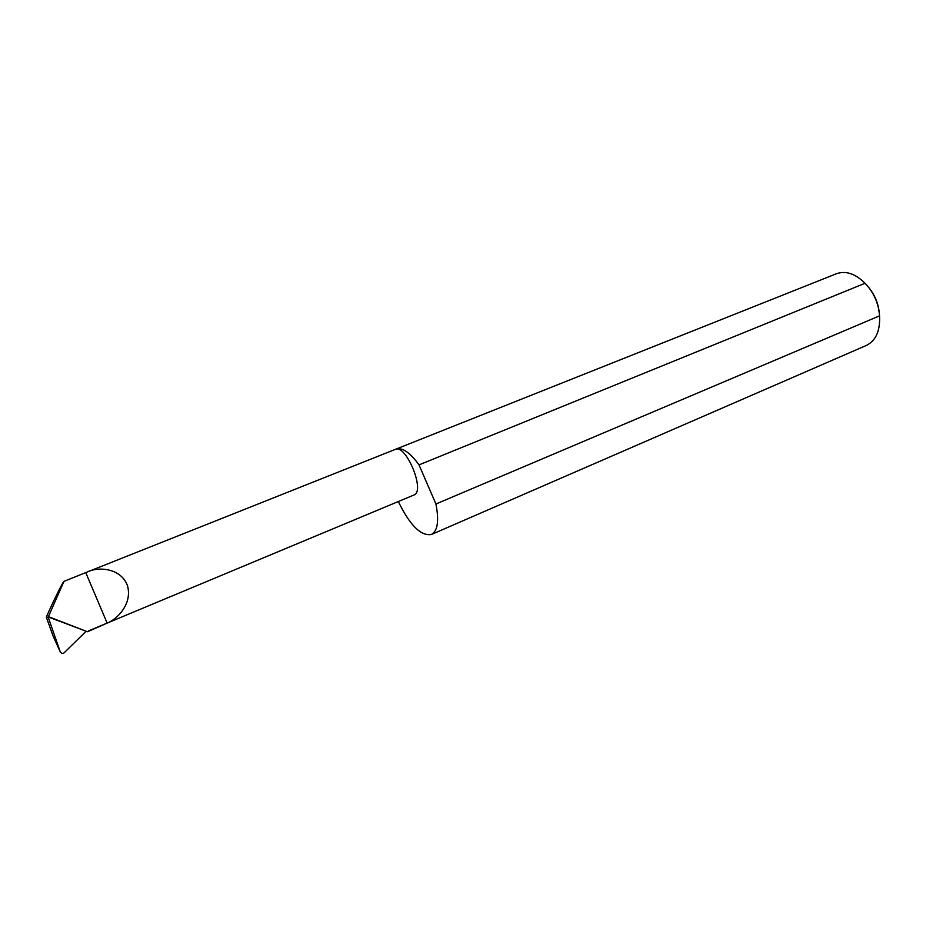 <?xml version="1.0" encoding="UTF-8"?>
<svg xmlns="http://www.w3.org/2000/svg" width="926" height="926" viewBox="0 0 926 926"><rect width="100%" height="100%" fill="white"/><g stroke="black" fill="none" stroke-linecap="round" stroke-linejoin="round"><path stroke-width="1.39" d="M87.542 631.763L48.418 616.635L63.998 581.331L87.889 571.747C97.357 566.886 120.669 567.302 127.487 585.683C132.719 604.458 116.294 619.807 107.138 623.082L87.542 631.763L48.117 616.89L60.317 652.02L61.845 653.478L63.79 653.119L85.875 631.497M87.889 571.747L395.309 449.388C405.843 443.704 425.381 490.641 414.246 494.878L413.679 495.121M867.755 286.354C874.804 294.468 878.693 303.867 879.422 314.574M398.33 501.533C409.836 525.216 420.844 536.212 431.366 534.51L866.389 345.433C875.903 340.664 880.279 330.802 879.538 315.859C878.635 303.369 873.808 292.5 865.046 283.275C855.358 273.668 845.855 270.473 836.525 273.702L395.066 449.48M865.046 283.275L419.015 464.887C409.94 452.397 402.208 447.142 395.83 449.122M431.366 534.51L431.366 534.51C437.685 531.026 439.202 520.852 435.926 503.999L879.538 315.859M47.828 617.573L46.3 617.086L53.002 635.768L60.317 652.02M85.782 572.662L107.138 623.082M63.998 581.331C62.887 581.806 53.754 600.256 46.3 617.086M419.015 464.887L435.926 503.999M88.56 630.849L413.968 495.005"/></g></svg>
